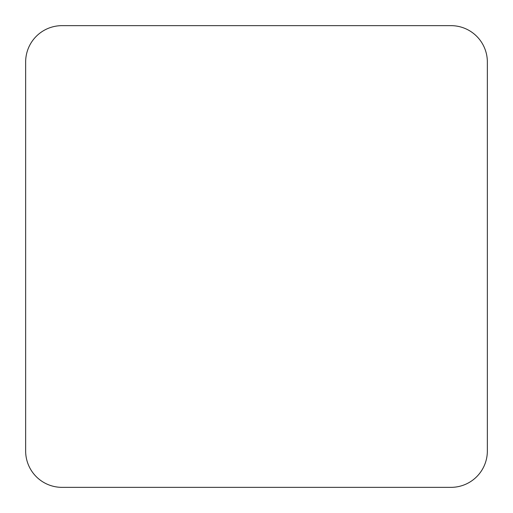 <?xml version="1.0" encoding="UTF-8"?>
<svg xmlns="http://www.w3.org/2000/svg" width="513" height="513" viewBox="0 0 513 513"><rect width="100%" height="100%" fill="white"/><g stroke="black" fill="none" stroke-linecap="round" stroke-linejoin="round"><path stroke-width="0.77" d="M450.998 487.35A36.352 36.352 0 0 0 487.35 450.998L487.35 62.002A36.352 36.352 0 0 0 450.998 25.65L62.002 25.65A36.352 36.352 0 0 0 25.65 62.002L25.65 450.998A36.352 36.352 0 0 0 62.002 487.35L450.998 487.35"/></g></svg>
